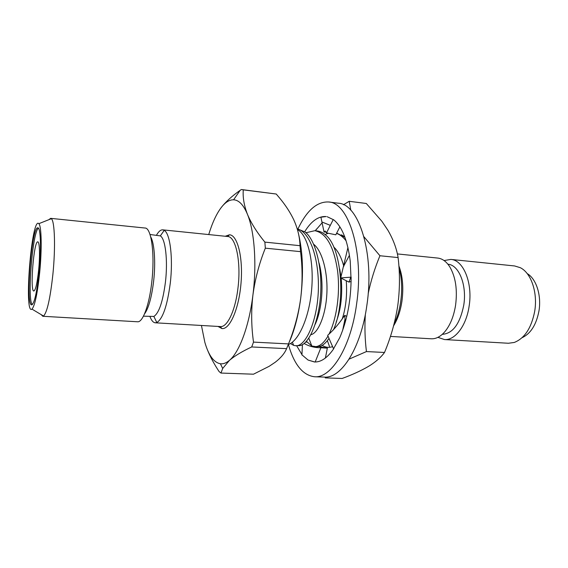 <?xml version="1.0" encoding="UTF-8"?>
<svg xmlns="http://www.w3.org/2000/svg" width="568" height="568" viewBox="0 0 568 568"><rect width="100%" height="100%" fill="white"/><g stroke="black" fill="none" stroke-linecap="round" stroke-linejoin="round"><path stroke-width="0.85" d="M344.797 236.92L341.446 234.818M322.177 345.344C325.301 347.36 328.609 347.85 332.095 346.814L332.599 346.65M316.369 229.167L315.403 230.764M368.178 293.67C370.904 280.699 374.823 268.06 379.935 255.749L398.104 257.574C396.606 248.457 393.191 239.334 387.88 230.203L381.873 221.279L366.296 203.479L349.206 201.299L343.47 204.736M350.832 210.274L349.206 201.299M379.935 255.749L363.967 236.778M325.223 377.883L342.135 378.465C352.281 374.759 361.113 370.705 368.639 366.296L370.734 364.983C376.769 360.999 381.369 356.825 384.522 352.458C390.834 337.385 395.243 321.829 397.742 305.797C399.886 289.694 400.007 273.62 398.104 257.574M349.121 359.125L366.445 351.571L384.522 352.458M366.445 351.571C364.947 339.572 364.571 327.367 365.316 314.949M304.704 231.701C311.285 221.059 318.442 216.01 326.174 216.55L320.906 217.203L321.921 221.981L330.313 225.361L326.508 232.88L335.816 234.811L339.884 226.852M333.38 219.681L327.161 216.706M333.558 219.702C342.014 226.462 347.566 240.271 350.229 261.124L350.96 277.191M351.145 277.205C351.01 300.152 347.204 320.302 339.742 337.676L333.629 348.617M333.806 348.624C327.53 357.769 321.097 362.221 314.509 361.986L308.062 360.041L302.098 354.972M301.949 354.581L296.659 345.756M288.395 344.506C294.139 364.628 302.872 375.377 314.587 376.754C331.272 378.38 350.882 347.254 356.597 304.065C364.308 252.313 348.759 202.464 328.609 201.981C316.823 201.477 306.493 210.692 297.611 229.642M315.247 230.75L322.099 222.834M314.587 376.754L324.3 377.088C341.304 378.721 361.205 347.772 366.935 304.831C374.688 253.371 358.777 203.742 338.258 203.202L328.609 201.981M350.804 277.17L340.693 277.929L347.935 247.485M340.693 277.929L348.993 282.104L350.974 276.687M351.116 281.444L348.993 282.104M346.757 316.404L344.719 315.346L345.245 322.219M344.719 315.346C339.43 323.263 333.75 329.923 327.679 335.326L333.466 348.645M319.131 346.579L327.346 348.141L320.885 347.744L315.176 362.001M320.885 347.744L318.527 347.694C313.415 347.417 308.601 346.011 304.086 343.477M301.928 355L302.432 344.591M308.062 360.041L314.736 361.993M327.346 348.141L325.379 358.046M305.506 342.234L306.947 342.028M326.337 232.092L324.037 232L321.921 221.981M324.037 232L325.123 230.991L326.508 232.88M333.224 219.617L330.313 225.361M306.4 341.304L311.789 345.997L316.894 346.778L320.118 346.303C323.164 345.28 326.124 342.646 329.007 338.386M333.416 329.901C346.011 302.552 341.815 247.449 325.656 235.06C322.965 232.667 320.118 231.297 317.1 230.949L314.793 230.7L305.967 232.759M314.594 346.665C319.237 346.849 323.703 343.313 327.992 336.057M328.971 334.261C336.597 318.833 340.438 293.564 337.52 270.396C333.743 246.2 326.167 232.965 314.793 230.7M344.939 237.303L336.675 233.129M346.153 240.903C343.292 237.126 340.083 234.627 336.533 233.405M328.318 233.228L325.038 234.534M342.39 318.492C345.983 307.111 347.268 294.501 346.246 280.67M343.803 266.335C341.368 257.311 338.003 250.857 333.707 246.981M310.902 334.694C318.08 333.366 325.684 315.297 326.82 294.338C328.126 273.052 322.255 250.758 313.642 244.261M290.44 343.519L293.656 345.372L295.438 345.699C305.406 347.261 317.036 321.729 318.307 291.419C319.571 259.895 310.178 231.751 297.227 228.883M336.1 322.255C340.949 309.567 342.639 294.87 341.176 278.164M341.034 276.957L339.7 268.991M315.197 324.307C321.999 309.624 324.463 283.105 319.053 262.977M295.438 345.699L299.84 345.628C308.878 344.428 318.825 321.758 320.565 295.019C322.539 267.869 315.481 239.675 305.059 231.985L297.192 228.755M297.419 229.536C307.373 234.648 314.019 260.243 311.733 288.48C309.524 316.717 298.91 341.013 288.267 344.556M399.034 268.344L399.432 269.509C403.848 285.903 401.491 309.454 394.1 323.881M398.857 265.796C402.676 275.863 403.706 287.664 401.938 301.203C400.447 311.065 397.664 319.259 393.603 325.784M220.959 373.055L253.491 374.198L269.147 366.317L275.274 362.214C280.848 357.904 284.625 353.381 286.599 348.653L251.702 346.956C242.145 351.429 234.74 355.88 229.486 360.318L222.684 368.469L220.959 373.055L219.127 371.607C214.193 364.166 210.266 356.846 207.356 349.654M300.543 251.645L265.327 248.173C259.256 263.24 255.124 278.831 252.93 294.948C251.099 310.895 251.297 326.614 253.513 342.113L288.516 343.903C294.451 329.135 298.505 314.012 300.678 298.512C302.581 282.807 302.538 267.187 300.543 251.645L300.003 245.688C299.748 236.977 297.632 228.272 293.67 219.575C290.141 212.262 285.477 205.098 279.662 198.097L276.24 194.029L243.296 189.861C242.671 197.302 244.048 205.439 247.428 214.271C251.148 223.181 256.963 232.468 264.873 242.117L300.003 245.688M265.327 248.173L264.873 242.117M251.702 346.956L253.513 342.113M288.516 343.903L286.599 348.653M201.434 325.471L204.856 342.369C208.633 355.426 213.824 362.554 220.427 363.761C223.359 364.109 226.376 362.966 229.486 360.318C239.398 352.103 249.132 326.075 252.93 294.948C256.913 263.935 254.457 231.105 247.428 214.271C243.494 204.863 238.879 200.035 233.583 199.794C229.266 199.716 225.034 202.449 220.895 207.994C225.482 201.995 231.914 196.102 240.179 190.315L241.286 189.534L243.296 189.861M241.932 189.591L276.24 194.029M298.356 233.171C302.9 252.05 303.674 273.833 300.678 298.512C298.299 316.014 294.352 330.867 288.842 343.058M390.429 336.419L431.268 338.791C435.933 339.011 440.399 336.717 444.673 331.904C450.097 325.45 453.725 316.596 455.564 305.35C457.56 289.865 455.671 277.085 449.877 267.003C446.427 261.571 442.387 258.589 437.743 258.071L397.373 253.924M442.302 334.325C452.795 333.586 459.945 323.909 463.736 305.293C467.109 285.086 458.873 264.759 447.925 264.234M437.914 337.349L444.439 339.55C454.918 340.566 466.271 325.947 469.09 306.393C472.981 283.198 463.424 259.945 450.871 259.413L444.077 260.549M444.439 339.55L508.395 343.257L514.267 342.461C524.576 338.372 531.378 328.041 534.665 311.463C537.924 292.669 531.137 272.867 520.267 267.677L514.594 265.952L450.871 259.413M522.042 337.726C530.626 333.736 536.256 324.868 538.933 311.136C541.652 295.417 536.256 278.739 527.189 273.591M220.895 207.994C216.223 214.363 212.169 223.217 208.726 234.57M225.226 236.26L229.444 234.79C237.417 234.875 243.168 257.084 241.038 282.907C239.021 308.729 229.806 329.745 221.925 328.56L217.991 326.43M229.444 234.79L227.654 236.508C235.876 236.465 241.35 262.203 237.907 288.516C235.301 310.668 227.25 327.438 220.427 326.572L155.312 322.801L156.825 322.525C162.782 318.882 167.262 305.804 170.265 283.283C173.247 258.319 170.144 233.313 164.223 230.367L162.767 229.848C160.687 229.706 158.6 231.467 156.512 235.152M149.98 316.568C151.457 320.537 153.232 322.61 155.312 322.801M143.448 316.17L153.857 316.447C158.997 313.138 162.853 301.693 165.437 282.104C168.014 260.421 165.416 238.61 160.325 235.89L150.002 234.499M144.499 313.955C148.589 308.339 151.635 297.419 153.63 281.188C155.795 262.444 154.411 242.997 150.683 236.863M41.244 314.672L42.792 316.277L137.57 321.772C142.76 322.574 149.306 304.981 151.798 281.856C155.021 254.379 151.379 227.747 145.088 228.038L50.651 218.346L48.862 219.688M42.792 316.277L43.537 316.042C47.123 312.386 50.247 298.441 52.902 274.209C55.621 247.435 54.727 221.016 51.347 218.694L50.651 218.346M39.703 272.335C42.025 248.99 41.507 225.872 38.837 223.685C31.701 215.471 23.629 316.099 31.985 309.12C34.875 305.754 37.453 293.493 39.703 272.335M39.142 271.689C41.4 249.125 40.633 227.356 37.843 227.825C31.68 226.078 25.297 305.619 31.659 304.881C34.385 303.589 36.885 292.527 39.142 271.689M38.411 228.173C32.532 231.666 27.03 300.238 32.277 304.625M38.667 269.8C40.094 255.515 39.611 241.592 37.8 241.854C33.853 240.598 29.756 291.632 33.853 291.022C35.628 290.149 37.232 283.077 38.667 269.8M332.486 346.395L332.095 346.814M343.938 265.661L349.441 255.28M345.003 318.989L342.646 330.391M329.476 346.48L327.374 340.637M311.789 345.997L308.814 338.194M306.372 232.532L306.145 232.923M293.656 345.372L292.371 342.184M233.583 199.794L240.179 190.315M220.427 363.761L222.684 368.469M220.249 326.564L221.925 328.56M162.767 229.848L227.654 236.508M153.857 316.447L156.825 322.525M160.325 235.89L164.223 230.367M31.985 309.12L43.537 316.042M38.837 223.685L51.347 218.694"/></g></svg>
